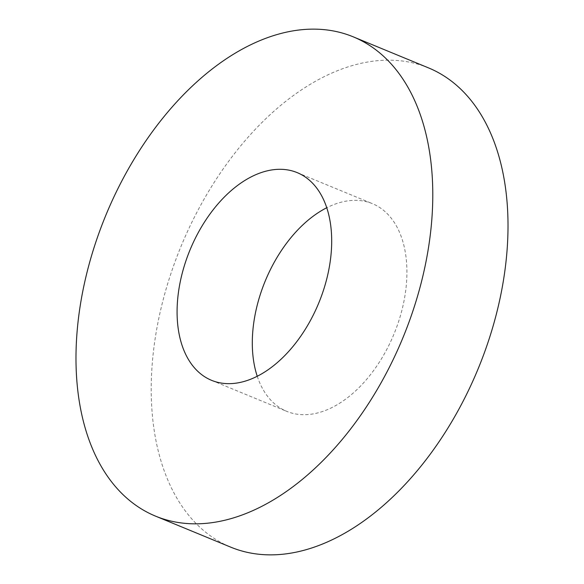 <?xml version="1.0" encoding="UTF-8"?>
<svg xmlns="http://www.w3.org/2000/svg" width="584" height="584" viewBox="0 0 584 584"><rect width="100%" height="100%" fill="white"/><g stroke="black" fill="none" stroke-linecap="round" stroke-linejoin="round"><path stroke-width="0.44" stroke-dasharray="2.92 2.19" d="M257.237 376.264A112.332 69.62 -67.6 0 0 286.773 411.362A112.332 69.62 -67.6 0 0 319.317 412.494A112.332 69.62 -67.6 0 0 401.96 310.031A112.332 69.62 -67.6 0 0 372.453 203.677A112.332 69.62 -67.6 0 0 339.903 202.546A112.332 69.62 -67.6 0 0 326.763 207.736M428.481 67.875A259.23 160.666 -67.6 0 0 353.364 65.269A259.23 160.666 -67.6 0 0 162.659 301.716A259.23 160.666 -67.6 0 0 230.746 547.157M297.227 172.638L372.453 203.677M211.547 380.323L286.773 411.362"/><path stroke-width="0.88" d="M244.097 381.454A112.332 69.62 -67.6 0 0 326.733 278.991A112.332 69.62 -67.6 0 0 297.227 172.638A112.332 69.62 -67.6 0 0 264.683 171.506A112.332 69.62 -67.6 0 0 182.04 273.969A112.332 69.62 -67.6 0 0 211.547 380.323A112.332 69.62 -67.6 0 0 244.097 381.454M278.137 34.237A259.23 160.666 -67.6 0 0 87.432 270.684A259.23 160.666 -67.6 0 0 155.519 516.125A259.23 160.666 -67.6 0 0 230.636 518.731A259.23 160.666 -67.6 0 0 421.341 282.284A259.23 160.666 -67.6 0 0 353.254 36.843A259.23 160.666 -67.6 0 0 278.137 34.237M155.519 516.125L230.746 547.157A259.23 160.666 -67.6 0 0 305.863 549.763A259.23 160.666 -67.6 0 0 496.568 313.316A259.23 160.666 -67.6 0 0 428.481 67.875L353.254 36.843M326.763 207.736A112.332 69.62 -67.6 0 0 257.237 376.264"/></g></svg>
